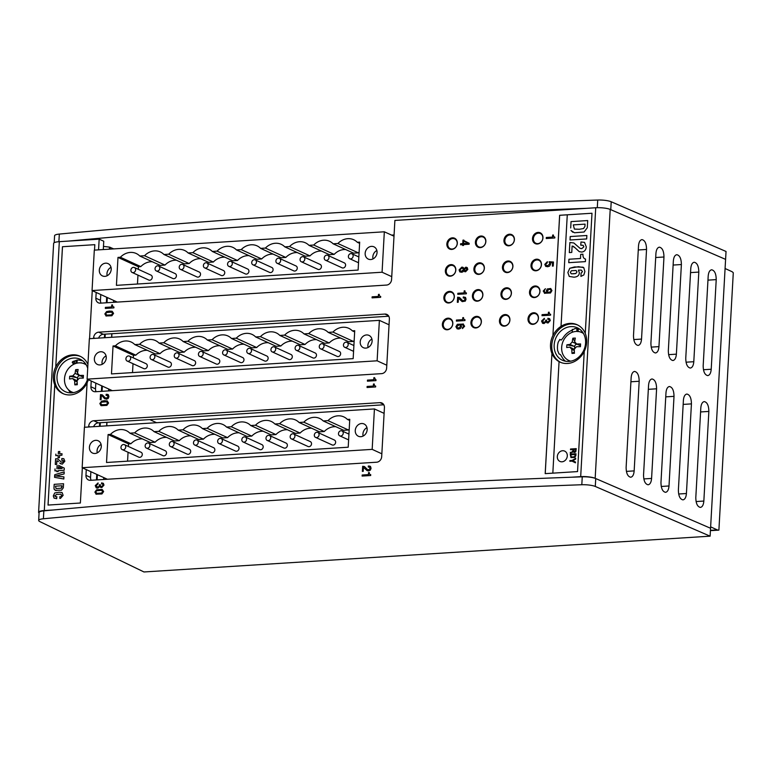<?xml version="1.0" encoding="UTF-8"?>
<svg xmlns="http://www.w3.org/2000/svg" width="772" height="772" viewBox="0 0 772 772"><rect width="100%" height="100%" fill="white"/><g stroke="black" fill="none" stroke-linecap="round" stroke-linejoin="round"><path stroke-width="1.16" d="M562.547 450.742A5.674 4.854 -65.4 0 0 557.481 455.441A5.674 4.854 -65.4 0 0 559.941 461.434A5.674 4.854 -65.4 0 0 566.716 458.288A5.674 4.854 -65.4 0 0 564.67 451.109A5.674 4.854 -65.4 0 0 562.547 450.742M80.259 362.859L81.321 362.965M82.517 360.64L77.847 359.964L73.031 361.45L72.201 362.193L73.282 363.882L77.731 363.004M93.644 426.694A5.404 4.622 114.6 0 1 98.343 422.844L93.75 420.74L379.959 402.646A5.404 4.622 -65.4 0 1 381.918 402.994A5.404 4.622 -65.4 0 1 384.427 407.616L381.686 456.648A5.404 4.622 -65.4 0 1 376.63 462.216L90.421 480.319A5.404 4.622 -65.4 0 1 88.462 479.962A5.404 4.622 -65.4 0 1 85.953 475.34L86.271 469.598M388.77 316.221L103.303 334.266L98.7 332.163L384.91 314.069A5.404 4.622 -65.4 0 1 386.868 314.426A5.404 4.622 -65.4 0 1 389.377 319.039L386.637 368.07A5.404 4.622 -65.4 0 1 381.58 373.648L95.371 391.742A5.404 4.622 -65.4 0 1 93.412 391.385A5.404 4.622 -65.4 0 1 90.903 386.772L91.231 381.021M61.953 492.478L59.164 492.208L62.107 492.555L63.121 495.334L60.534 498.326L59.82 498.413L59.936 496.502L59.84 498.413M60.882 494.215L61.721 495.431L61.046 496.29L61.712 495.431L60.863 494.205L56.819 494.341L54.706 495.865L55.526 496.676L54.725 495.865M56.829 496.705L55.526 496.676L56.81 496.695L56.703 498.664L54.059 498.114L53.297 495.952L54.687 492.98L53.316 495.952L54.069 498.114M54.687 492.98L59.154 492.208L54.706 492.98M58.421 466.78L58.325 468.729L62.127 468.488L58.44 466.79L62.127 468.488M56.829 470.746L56.79 471.634L56.829 470.746L54.928 470.872L55.034 468.932L54.947 470.872M56.935 468.807L57.128 465.448L56.954 468.816M58.315 468.72L62.107 468.479M58.508 465.362L64.269 468.131L64.153 470.283L58.209 470.659L58.161 471.547L56.781 471.634M61.741 460.286L61.847 458.471L61.76 460.286L63.053 460.353L63.478 461.231L62.31 462.235L63.468 461.222L63.053 460.353L63.478 461.231L63.101 460.373M63.864 458.713L61.856 458.481L63.844 458.713L64.838 461.222L62.262 464.155L59.772 463.084L60.882 463.914M57.446 460.874L58.45 461.656L56.867 460.749L56.665 464.358L55.285 464.454L55.603 458.771L55.304 464.445M62.31 462.235L61.326 462.061L62.31 462.235M55.603 458.771L57.842 459.041L61.316 462.052M57.176 458.838L55.623 458.78M58.074 457.815L58.209 455.47L58.083 457.815L59.454 457.728L59.579 455.383L61.934 455.239L62.011 453.704L59.685 453.859L62.011 453.704M58.209 455.47L55.787 455.625L55.864 454.1L55.796 455.625M58.286 453.946L58.421 451.601L58.305 453.946M58.421 451.601L59.801 451.514L58.431 451.61M59.801 451.514L59.666 453.859M572.071 461.145L575.449 462.833L572.062 461.135L569.852 461.28L569.89 460.575L569.861 461.27M569.89 460.575L572.1 460.44L569.9 460.585M572.1 460.44L575.7 458.317L572.12 460.44M575.7 458.317L575.661 459.089L572.718 460.749L575.497 462.052L575.449 462.833M574.493 451.774L575.401 451.224L575.642 449.381L573.577 449.507L574.493 451.774L575.391 451.224L575.642 449.381M576.24 448.648L570.547 449.014L576.24 448.648L575.748 451.871L574.397 452.498L573.22 451.359L573.857 452.402M573.22 451.359L572.091 452.556L570.305 453.048L570.354 452.228L570.325 453.039M572.949 450.78L571.83 451.919L572.94 450.771L573.007 449.545L572.94 450.771M573.007 449.545L570.498 449.7L570.537 449.005L570.508 449.7M583.555 228.531L584.935 226.408L585.07 224.15L584.944 226.418L583.564 228.541L579.328 229.265L583.564 228.541M585.06 224.141L573.307 224.884L574.397 229.081L579.328 229.265L574.407 229.091M587.695 220.551L571.058 221.603L587.704 220.551L587.299 227.73L584.095 232.005L574.474 232.758L570.99 230.5L572.892 232.295M570.701 227.981L571.048 221.603L570.701 227.981M570.209 236.55L586.865 235.499L570.228 236.55L570.035 239.995L570.209 236.55M586.865 235.499L586.672 238.944L570.016 239.995M580.785 245.197L580.969 241.974L580.795 245.197L583.111 245.313L583.854 246.866L581.789 248.642L580.168 248.401M584.539 242.398L580.978 241.983L584.52 242.389L586.286 246.847C585.977 249.993 584.443 251.73 581.702 252.068L579.241 251.624L574.899 247.619L579.251 251.633M573.142 246.239L574.918 247.619L572.12 246.007L571.762 252.434L569.311 252.589L569.881 242.495L573.847 242.968L569.89 242.505L569.331 252.589M583.169 245.342L583.854 246.866M573.847 242.968L580.023 248.333L581.77 248.632L583.844 246.857M580.718 254.345L580.496 258.514L580.718 254.345L582.937 254.21C582.802 257.008 583.68 258.639 585.543 259.093L584.906 258.871L585.543 259.093L585.408 261.621L568.752 262.683L568.945 259.238L568.761 262.673M568.945 259.238L580.486 258.504L568.954 259.238M582.937 254.21L580.727 254.355M571.309 273.809L575.854 273.491L576.973 271.898L576.076 270.49L571.425 270.75L570.315 272.4L571.29 273.809L573.895 273.77L575.854 273.491L576.983 271.908L576.086 270.49M581.355 270.103L582.474 271.667L581.335 270.094L578.402 270.123L579.367 272.728C579.212 275.488 577.398 276.974 573.914 277.187L569.244 276.434L567.864 272.497L569.794 268.26L567.883 272.497L569.253 276.434M583.024 267.189L574.493 266.938L569.794 268.26L578.469 266.687L583.757 267.643L584.896 271.59L583.825 274.977L580.911 276.376L581.084 273.201L582.455 271.657L581.094 273.211L580.92 276.376M574.629 456.754L575.343 454.496L574.638 456.763L571.299 457.014L574.638 456.763M575.343 454.496L570.778 454.785L571.299 457.014M575.864 455.499L574.86 457.41L570.962 457.584L570.247 454.119L575.96 453.762L575.864 455.499M570.971 457.584L570.257 454.129L575.96 453.762M64.211 471.866L54.725 474.751L64.211 471.856L64.095 473.931L55.632 476.034M63.931 476.903L56.404 476.063L63.931 476.903L63.815 478.987L54.571 477.337L54.715 474.741L54.58 477.337M61.992 487.035L62.059 485.762L61.22 488.222L62.001 487.035M62.059 485.762L55.449 486.177L56.066 488.541L61.22 488.222L56.076 488.541M63.545 483.735L54.194 484.333L63.555 483.735L63.323 487.779L61.519 490.181L55.208 490.345M54.156 489.342L56.115 490.616L54.146 489.332L53.972 487.914L54.156 489.342M53.972 487.914L54.175 484.324L53.992 487.923M585.263 333.417A20.555 17.563 -65.4 0 0 577.157 324.751A20.555 17.563 -65.4 0 0 569.736 323.41A20.555 17.563 -65.4 0 0 561.032 326.344L567.275 214.819L559.671 215.301L552.916 335.511L559.632 215.282L591.989 213.246L567.275 214.819M552.829 473.139L559.063 361.634A20.555 17.563 -65.4 0 0 560.067 362.136A20.555 17.563 -65.4 0 0 584.259 351.434M562.614 450.732A5.674 4.854 -65.4 0 0 557.49 455.403A5.674 4.854 -65.4 0 0 559.941 461.434A5.674 4.854 -65.4 0 0 566.716 458.288A5.674 4.854 -65.4 0 0 564.67 451.109A5.674 4.854 -65.4 0 0 562.614 450.732M82.343 467.803L80.375 503.016L48.028 505.062L54.773 384.852A20.555 17.563 -65.4 0 0 62.908 393.575A20.555 17.563 -65.4 0 0 87.091 382.864M55.748 366.941L62.464 246.722L94.821 244.676L62.493 246.731L55.748 366.941A20.555 17.563 114.6 0 0 54.744 384.842L48.047 505.062M561.032 326.344L561.051 326.353A20.555 17.563 -65.4 0 0 552.945 335.53M591.989 213.246L585.263 333.465A20.555 17.563 114.6 0 1 584.259 351.356L577.543 471.586L545.186 473.632L551.951 353.422A20.555 17.563 -65.4 0 0 559.073 361.634L559.063 361.634M551.951 353.422L545.225 473.622M551.912 353.402A20.555 17.563 114.6 0 1 552.916 335.511M577.774 325.051A20.555 17.563 -65.4 0 0 570.981 323.979A20.555 17.563 -65.4 0 0 552.54 340.481A20.555 17.563 -65.4 0 0 560.704 362.406M101.846 404.76L106.382 404.499L107.713 403.042L106.459 401.768L101.537 402.173L100.698 403.486L101.846 404.76L104.316 404.779L106.411 404.509L107.742 403.052L106.488 401.778M107.115 401.951L106.459 401.768M107.144 400.89L108.572 402.994L106.883 405.377L101.18 405.676L99.839 403.544L101.586 401.199L104.365 400.687L107.443 400.996L101.614 401.218L99.858 403.553L100.929 405.58M104.924 398.912L103.815 397.86L106.411 399.22L108.167 398.506L108.929 396.625L108.36 394.781L106.189 394.328L106.131 395.37M101.335 395.65L102.541 396.248L101.306 395.631L102.541 396.248L101.306 395.631L101.084 399.645L100.225 399.703L100.505 394.598L102.358 394.878L105.426 397.985L106.488 398.13L108.07 396.634L107.472 395.505L106.102 395.37L106.16 394.318L107.887 394.482M107.472 395.505L108.099 396.644L106.517 398.14L105.426 397.985M102.338 394.868L100.534 394.608L100.254 399.703M102.541 396.248L103.844 397.87L102.541 396.248M465.555 270.683L466.954 269.409L465.728 268.251L464.252 269.592L465.584 270.692L466.973 269.428L465.757 268.27M466.481 268.376L465.728 268.251M460.604 271.059L461.695 271.213L463.422 269.611L462.988 268.482L461.82 268.212L459.929 269.891L460.585 271.049L461.666 271.194L463.403 269.602L462.959 268.463L461.82 268.212M463.364 267.633L463.953 268.801L465.892 267.16L467.243 267.604L467.803 269.438L465.584 271.763L464.57 271.619L463.837 270.461L463.007 271.792L461.675 272.284L459.784 271.821L459.07 269.93L461.839 267.122L462.872 267.295M463.393 267.643L461.868 267.141L459.099 269.939L460.189 272.062M463.837 270.461L464.59 271.628M465.892 267.16L467.243 267.604L465.921 267.17L463.953 268.801M88.355 379.718A20.555 17.563 114.6 0 1 87.101 382.796L84.611 427.263M94.821 244.676L94.512 250.118M92.254 290.658L89.562 338.686M87.921 364.432A20.555 17.563 -65.4 0 0 79.989 356.191A20.555 17.563 -65.4 0 0 72.568 354.84A20.555 17.563 -65.4 0 0 55.777 366.951M554.885 237.168L553.62 236.579L554.856 237.158L553.62 236.579L554.856 237.158L554.807 237.979L546.248 238.519L546.306 237.467L546.267 238.519M553.389 235.026L552.675 235.064L553.389 235.006L553.601 236.57M552.656 235.055L552.559 237.091L552.656 235.055M546.306 237.467L552.559 237.091L546.325 237.486M463.615 243.547L467.726 243.296L463.76 240.922L463.615 243.547L467.726 243.296M467.697 243.286L463.76 240.922M463.847 240.102L462.978 240.16L469.183 243.276L469.125 244.241L463.557 244.599L463.509 245.448L462.65 245.496L462.698 244.647L460.566 244.782L460.623 243.74L462.756 243.605L462.949 240.15L462.785 243.614L460.643 243.749L460.585 244.782M462.698 244.647L462.679 245.496M553.466 262.026L549.114 261.747L549.77 263.956L547.666 265.684L546.258 265.423L547.637 265.674L549.741 263.947L549.095 261.737L553.466 262.017L553.234 266.06L552.385 266.108L552.559 262.924L550.079 262.663L550.581 264.159L549.635 266.07L547.734 266.745L545.659 266.321L544.8 264.362L547.358 261.689L547.29 262.779L545.659 264.285L546.402 265.5M547.377 261.698L544.829 264.371L545.987 266.504M552.559 262.924L552.405 266.108M550.349 291.99L551.121 290.697L550.475 289.5L549.21 289.336L547.203 290.938L547.859 292.241L550.349 291.99L551.092 290.677L550.465 289.5M547.859 292.241L550.32 291.97M550.726 288.506L547.271 288.969L550.716 288.506L551.951 290.581L550.494 292.984L544.434 293.244M547.3 292.569L546.354 290.88L547.242 288.96L546.373 290.89L547.329 292.578L544.81 292.289L547.329 292.578M544.8 293.389L543.218 291.063L545.389 288.718L544.067 291.131L545.341 292.472M545.418 288.738L543.247 291.073L544.829 293.399M457.873 293.302L457.815 294.335L457.854 293.292L464.107 292.906L464.223 290.88L464.937 290.841M457.854 293.292L464.088 292.897L464.194 290.87L464.937 290.822L465.149 292.385L466.404 292.974L466.356 293.794L457.796 294.335M465.149 292.385L466.404 292.974M466.423 292.984L465.169 292.395L466.423 292.984M465.516 297.403L463.306 296.94L465.487 297.394L466.047 299.237L465.284 301.119L462.264 301.63M462.254 301.63L458.423 298.243L458.201 302.257L457.342 302.315L457.632 297.21L459.485 297.49L457.661 297.22L457.371 302.306M458.423 298.243L462.071 301.534M464.599 298.117L465.226 299.256L463.634 300.752L465.198 299.247L464.599 298.117L463.219 297.982L463.306 296.94L463.248 297.973M462.553 300.588L463.615 300.742L462.573 300.607L459.485 297.481M456.464 320.081L456.406 321.113L456.435 320.062L462.698 319.685L462.814 317.659L463.528 317.62M456.435 320.062L462.669 319.676L462.785 317.649L463.528 317.601L463.731 319.164L464.985 319.753L464.947 320.573L456.377 321.113M463.731 319.164L464.985 319.753M465.014 319.762L463.76 319.174L465.014 319.762M460.672 326.324L460.044 325.118L459.012 324.954L456.754 326.643L457.381 327.791L458.742 327.965L460.672 326.324L460.025 325.108M457.381 327.791L458.771 327.975L460.652 326.315M462.573 324.848L463.798 326.18L462.544 324.838L460.546 324.732L461.502 326.421L460.604 328.341L458.751 329.046L457.13 328.804L455.895 326.72L457.352 324.317L463.422 324.066L457.381 324.337L455.924 326.73L457.149 328.804M463.036 325.002L462.544 324.838M462.515 327.502L463.779 326.17L462.486 328.573L462.515 327.502M463.075 323.931L464.628 326.238L462.457 328.573M550.648 314.349L549.394 313.76L550.629 314.339L549.394 313.76L550.629 314.339L550.581 315.159L542.012 315.7L542.079 314.648L542.041 315.7M549.162 312.197L548.448 312.245L548.332 314.272L548.419 312.235L549.162 312.187L549.374 313.75M542.079 314.648L548.313 314.252L542.098 314.667M545.331 321.876L543.073 322.378L545.331 321.876L545.746 320.148L545.35 321.895M544.395 318.353L541.568 321.027L544.366 318.344L544.308 319.376L542.398 321.055L543.874 322.503M549.674 318.72L547.898 318.315L549.654 318.711L550.282 320.525L548.024 323.024L546.161 321.808L544.096 323.526L542.591 323.314L541.548 321.017L542.61 323.314M546.2 321.818L547.01 322.87M547.898 318.315L547.85 319.299L547.879 318.296M546.595 320.11L545.765 320.158L546.595 320.1L546.682 321.374L547.946 321.963L549.423 320.554L548.979 319.454L547.821 319.299M548.979 319.454L549.452 320.563L547.975 321.982L546.682 321.374M380.702 296.516L379.448 295.927L380.683 296.506L379.448 295.927L380.683 296.506L380.635 297.326L372.075 297.867L372.133 296.815L372.094 297.867M379.216 294.364L378.502 294.412L378.386 296.438L372.152 296.824L378.367 296.419L378.473 294.402L379.216 294.354L379.428 295.908M367.501 380.133L367.443 381.165L367.472 380.113L373.735 379.737L373.841 377.711L374.555 377.653L375.974 380.625L367.414 381.165M374.767 379.216L376.022 379.805M376.051 379.814L374.796 379.226L376.051 379.814M374.555 377.672L373.841 377.711L373.735 379.737M367.472 380.113L373.706 379.727M374.208 383.993L373.494 384.041L373.378 386.058L373.465 384.031L374.208 383.983L374.41 385.537L375.665 386.135L375.626 386.955L367.057 387.496L367.115 386.444L367.086 387.496M374.41 385.537L375.694 386.145M373.349 386.048L367.144 386.454L373.349 386.048M369.624 467.195L370.242 468.334L369.624 467.195L368.244 467.06L368.302 466.008L370.512 466.471L371.071 468.315L370.309 470.196L368.553 470.901L367.067 470.592L363.448 467.321L363.226 471.335L362.367 471.383L362.657 466.288L362.396 471.383M363.448 467.321L367.096 470.611M370.039 466.172L368.331 466.018L368.273 467.05M368.64 469.82L370.222 468.324L368.659 469.83L367.578 469.665L368.659 469.83M362.657 466.288L364.49 466.549L367.578 469.665M364.509 466.558L362.676 466.298M362.193 475.031L362.136 476.063L362.164 475.021L368.427 474.635L368.543 472.618L369.257 472.551L369.46 474.114L370.714 474.703L370.676 475.523L362.107 476.063M369.46 474.114L370.714 474.703M370.743 474.722L369.489 474.124L370.743 474.722M369.257 472.57L368.543 472.618L368.427 474.635M362.164 475.021L368.398 474.626M99.028 486.485L97.571 487.103L99.028 486.485L99.443 484.748L99.057 486.495M102.705 484.073L103.149 485.163L101.672 486.582L100.408 485.984L101.653 486.563L103.13 485.154L102.676 484.063L101.518 483.899L101.576 482.896L103.351 483.311L103.979 485.125L101.73 487.624L99.877 486.408L97.793 488.126L96.297 487.914L95.245 485.617L98.073 482.944L98.015 483.976L96.104 485.656L97.571 487.103M98.092 482.954L95.274 485.636L96.307 487.923M99.877 486.408L100.717 487.479M101.576 482.896L101.547 483.899M103.38 483.33L101.605 482.915M100.389 485.974L101.672 486.582L100.408 485.984L100.302 484.7L99.472 484.768M99.443 484.748L100.302 484.7M96.915 493.347L101.431 493.067L102.763 491.619L101.508 490.336L96.587 490.751L95.738 492.063L96.886 493.337L99.337 493.337L101.45 493.076L102.792 491.629L101.528 490.355M102.165 490.529L101.508 490.336M102.194 489.458L96.664 489.786L102.165 489.448L103.622 491.561L101.933 493.955L95.979 494.157M96.23 494.254L94.888 492.111L96.635 489.776L94.908 492.131L96.249 494.263M105.407 307.391L105.349 308.424L105.388 307.381L111.641 306.995L111.757 304.969L112.471 304.93M105.388 307.381L111.622 306.986L111.737 304.959L112.471 304.911L112.683 306.474L113.938 307.063L113.889 307.883L105.33 308.424M112.683 306.474L113.938 307.063M113.966 307.073L112.702 306.484L113.966 307.073M106.854 315.13L111.39 314.87L112.731 313.413L111.467 312.139L106.546 312.544L105.706 313.857L106.854 315.13L109.325 315.15L111.419 314.88L112.751 313.432L111.496 312.149M112.133 312.322L111.467 312.139M112.162 311.261L109.402 311.068L112.133 311.251L113.581 313.364L111.892 315.748L105.947 315.951M106.189 316.047L104.847 313.914L106.594 311.579L109.373 311.058L106.623 311.589L104.876 313.924L106.218 316.066M101.064 303.116A5.404 4.622 114.6 0 1 100.456 300.298L95.853 298.195L96.182 292.453M98.555 249.858L99.163 239.146L59.319 241.665A10.818 2.335 -176.8 0 0 53.635 243.402L38.6 512.28A10.818 2.335 3.2 0 1 44.293 510.553L53.529 509.964M571.444 477.221L580.689 476.633A10.818 2.335 3.2 0 1 595.173 478.312L710.558 528.26L725.593 259.373L610.208 209.424A10.818 2.335 -176.8 0 0 595.723 207.755L394.888 220.445L391.587 279.503A5.404 4.622 -65.4 0 1 386.531 285.071L100.321 303.164A5.404 4.622 -65.4 0 1 98.362 302.817A5.404 4.622 -65.4 0 1 95.853 298.195M93.605 338.435L93.644 337.74L94.975 338.348M98.7 332.163A5.404 4.622 -65.4 0 0 93.644 337.74M88.655 427.003L88.693 426.308L90.025 426.916M93.75 420.74A5.404 4.622 -65.4 0 0 88.693 426.308M506.509 287.782A5.954 5.086 114.6 0 1 508.661 288.168A5.954 5.086 114.6 0 1 510.813 295.695A5.954 5.086 114.6 0 1 503.72 298.996A5.954 5.086 114.6 0 1 501.144 292.675A5.954 5.086 114.6 0 1 506.509 287.782M508.015 261.004A5.954 5.086 114.6 0 1 510.157 261.39A5.954 5.086 114.6 0 1 512.309 268.917A5.954 5.086 114.6 0 1 505.216 272.207A5.954 5.086 114.6 0 1 502.64 265.886A5.954 5.086 114.6 0 1 508.015 261.004M509.51 234.215A5.954 5.086 114.6 0 1 511.653 234.601A5.954 5.086 114.6 0 1 513.805 242.128A5.954 5.086 114.6 0 1 506.712 245.428A5.954 5.086 114.6 0 1 504.135 239.108A5.954 5.086 114.6 0 1 509.51 234.215M477.964 289.587A5.954 5.086 114.6 0 1 480.116 289.973A5.954 5.086 114.6 0 1 482.268 297.5A5.954 5.086 114.6 0 1 475.166 300.8A5.954 5.086 114.6 0 1 472.599 294.479A5.954 5.086 114.6 0 1 477.964 289.587M479.47 262.808A5.954 5.086 114.6 0 1 481.612 263.194A5.954 5.086 114.6 0 1 483.764 270.721A5.954 5.086 114.6 0 1 476.671 274.012A5.954 5.086 114.6 0 1 474.095 267.691A5.954 5.086 114.6 0 1 479.47 262.808M480.966 236.02A5.954 5.086 114.6 0 1 483.108 236.406A5.954 5.086 114.6 0 1 485.26 243.933A5.954 5.086 114.6 0 1 478.167 247.233A5.954 5.086 114.6 0 1 475.591 240.912A5.954 5.086 114.6 0 1 480.966 236.02M538.055 232.411A5.954 5.086 114.6 0 1 540.207 232.797A5.954 5.086 114.6 0 1 542.349 240.324A5.954 5.086 114.6 0 1 535.257 243.624A5.954 5.086 114.6 0 1 532.69 237.303A5.954 5.086 114.6 0 1 538.055 232.411M536.559 259.199A5.954 5.086 114.6 0 1 538.702 259.585A5.954 5.086 114.6 0 1 540.854 267.112A5.954 5.086 114.6 0 1 533.761 270.403A5.954 5.086 114.6 0 1 531.184 264.082A5.954 5.086 114.6 0 1 536.559 259.199M535.054 285.978A5.954 5.086 114.6 0 1 537.206 286.364A5.954 5.086 114.6 0 1 539.358 293.891A5.954 5.086 114.6 0 1 532.265 297.191A5.954 5.086 114.6 0 1 529.688 290.861A5.954 5.086 114.6 0 1 535.054 285.978M533.558 312.757A5.954 5.086 114.6 0 1 535.71 313.152A5.954 5.086 114.6 0 1 537.862 320.67A5.954 5.086 114.6 0 1 530.76 323.97A5.954 5.086 114.6 0 1 528.193 317.649A5.954 5.086 114.6 0 1 533.558 312.757M505.013 314.561A5.954 5.086 114.6 0 1 507.165 314.957A5.954 5.086 114.6 0 1 509.317 322.474A5.954 5.086 114.6 0 1 502.215 325.774A5.954 5.086 114.6 0 1 499.648 319.454A5.954 5.086 114.6 0 1 505.013 314.561M476.469 316.375A5.954 5.086 114.6 0 1 478.621 316.761A5.954 5.086 114.6 0 1 480.773 324.288A5.954 5.086 114.6 0 1 473.67 327.579A5.954 5.086 114.6 0 1 471.103 321.258A5.954 5.086 114.6 0 1 476.469 316.375M452.421 237.824A5.954 5.086 114.6 0 1 454.563 238.21A5.954 5.086 114.6 0 1 456.715 245.737A5.954 5.086 114.6 0 1 449.622 249.038A5.954 5.086 114.6 0 1 447.046 242.717A5.954 5.086 114.6 0 1 452.421 237.824M450.916 264.613A5.954 5.086 114.6 0 1 453.067 264.999A5.954 5.086 114.6 0 1 455.219 272.526A5.954 5.086 114.6 0 1 448.127 275.816A5.954 5.086 114.6 0 1 445.55 269.496A5.954 5.086 114.6 0 1 450.916 264.613M449.42 291.391A5.954 5.086 114.6 0 1 451.572 291.777A5.954 5.086 114.6 0 1 453.724 299.304A5.954 5.086 114.6 0 1 446.621 302.605A5.954 5.086 114.6 0 1 444.054 296.284A5.954 5.086 114.6 0 1 449.42 291.391M447.924 318.18A5.954 5.086 114.6 0 1 450.076 318.566A5.954 5.086 114.6 0 1 452.228 326.093A5.954 5.086 114.6 0 1 445.126 329.383A5.954 5.086 114.6 0 1 442.559 323.063A5.954 5.086 114.6 0 1 447.924 318.18M579.55 329.113L575.015 328.534L570.807 330.792A17.852 15.247 -65.4 0 0 562.798 338.281L561.225 340.066L559.835 339.429L558.204 342.247A17.852 15.247 -65.4 0 0 557.722 350.749L559.024 353.923L560.414 354.56L561.765 356.693A17.852 15.247 -65.4 0 0 565.471 361.209M577.408 331.526L578.489 331.526M96.114 391.693A5.404 4.622 114.6 0 1 95.506 388.876L90.903 386.772M90.874 471.702L90.556 477.443L85.953 475.34M383.819 404.789L98.343 422.844M91.164 480.271A5.404 4.622 114.6 0 1 90.556 477.443M98.594 338.117A5.404 4.622 114.6 0 1 103.303 334.266M95.825 383.124L95.506 388.876M99.163 239.146L103.757 241.25L103.294 249.559M100.775 294.557L100.456 300.298M103.467 246.393L109.479 247.108L109.363 249.173M113.725 248.902L109.479 247.108M80.616 356.49A20.555 17.563 -65.4 0 0 73.822 355.419A20.555 17.563 -65.4 0 0 55.372 371.911A20.555 17.563 -65.4 0 0 63.536 393.845M87.709 368.292A17.852 15.247 -65.4 0 0 80.124 359.221A17.852 15.247 -65.4 0 0 73.678 358.054A17.852 15.247 -65.4 0 0 57.572 372.712A17.852 15.247 -65.4 0 0 65.282 391.684A17.852 15.247 -65.4 0 0 87.516 379.332M570.836 326.624A17.852 15.247 -65.4 0 0 554.73 341.282A17.852 15.247 -65.4 0 0 562.441 360.254A17.852 15.247 -65.4 0 0 583.738 350.363A17.852 15.247 -65.4 0 0 577.282 327.782A17.852 15.247 -65.4 0 0 570.836 326.624M81.33 362.772A17.852 15.247 -65.4 0 0 80.77 362.898M68.486 389.763A17.852 15.247 -65.4 0 0 70.609 392.88M578.498 331.333A17.852 15.247 -65.4 0 0 577.929 331.468M710.636 526.851L717.294 529.891A10.818 5.105 86.4 0 0 718.568 530.142A10.818 5.105 86.4 0 0 718.896 530.103L733.284 272.786A10.818 5.105 86.4 0 0 731.74 271.551L725.082 268.511M718.568 530.142L711.909 530.567A10.818 5.105 -93.6 0 1 710.636 530.316L710.452 530.229M631.139 377.778C631.477 373.928 632.635 371.805 634.594 371.428C637.556 372.085 639.081 375.366 639.177 381.262L634.159 470.891C633.822 474.741 632.664 476.864 630.705 477.241C627.752 476.585 626.217 473.304 626.121 467.407L631.139 377.778M648.557 385.325C648.905 381.464 650.053 379.351 652.022 378.965C654.974 379.621 656.499 382.902 656.596 388.798L651.587 478.428C651.24 482.288 650.082 484.401 648.123 484.787C645.17 484.131 643.645 480.85 643.549 474.954L648.557 385.325M665.975 392.861C666.323 389.011 667.481 386.897 669.44 386.511C672.393 387.168 673.917 390.449 674.014 396.345L669.006 485.974C668.658 489.824 667.5 491.947 665.541 492.324C662.588 491.667 661.064 488.387 660.967 482.49L665.975 392.861M683.394 400.407C683.741 396.547 684.899 394.434 686.858 394.048C689.811 394.704 691.336 397.985 691.432 403.881L686.424 493.511C686.076 497.371 684.928 499.484 682.959 499.87C680.007 499.214 678.482 495.933 678.385 490.037L683.394 400.407M638.502 245.978C638.849 242.119 640.007 240.005 641.966 239.619C644.919 240.275 646.444 243.556 646.54 249.452L641.532 339.082C641.185 342.932 640.036 345.055 638.068 345.431C635.115 344.775 633.59 341.504 633.494 335.598L638.502 245.978M655.92 253.515C656.268 249.665 657.426 247.542 659.384 247.165C662.337 247.822 663.872 251.093 663.968 256.999L658.95 346.628C658.603 350.478 657.454 352.592 655.496 352.978C652.533 352.322 651.008 349.04 650.912 343.144L655.92 253.515M673.348 261.061C673.695 257.201 674.844 255.088 676.803 254.702C679.765 255.358 681.29 258.639 681.386 264.535L676.378 354.165C676.031 358.015 674.873 360.138 672.914 360.524C669.961 359.858 668.427 356.587 668.33 350.681L673.348 261.061M690.766 268.598C691.114 264.748 692.262 262.625 694.231 262.248C697.184 262.905 698.708 266.176 698.805 272.082L693.796 361.711C693.449 365.561 692.291 367.675 690.332 368.061C687.379 367.404 685.854 364.123 685.758 358.227L690.766 268.598M700.812 407.944C701.159 404.094 702.317 401.98 704.276 401.594C707.229 402.251 708.764 405.532 708.86 411.428L703.842 501.057C703.495 504.907 702.346 507.03 700.387 507.407C697.425 506.75 695.9 503.479 695.804 497.573L700.812 407.944M708.185 276.144C708.532 272.284 709.69 270.171 711.649 269.785C714.602 270.441 716.126 273.722 716.223 279.618L711.215 369.248C710.867 373.098 709.719 375.221 707.75 375.607C704.797 374.951 703.273 371.67 703.176 365.764L708.185 276.144M39.073 513.023A10.818 2.335 3.2 0 1 38.6 512.28M455.702 270.287A5.365 4.584 114.6 0 1 453.058 274.986A5.365 4.584 114.6 0 1 448.31 275.228A5.365 4.584 114.6 0 1 446.264 270.885A5.365 4.584 114.6 0 1 452.749 265.529A5.365 4.584 114.6 0 1 455.702 270.287M457.198 243.498A5.365 4.584 114.6 0 1 454.554 248.198A5.365 4.584 114.6 0 1 449.806 248.449A5.365 4.584 114.6 0 1 447.76 244.097A5.365 4.584 114.6 0 1 454.245 238.741A5.365 4.584 114.6 0 1 457.198 243.498M484.247 268.482A5.365 4.584 114.6 0 1 481.603 273.182A5.365 4.584 114.6 0 1 476.855 273.423A5.365 4.584 114.6 0 1 474.809 269.081A5.365 4.584 114.6 0 1 481.294 263.725A5.365 4.584 114.6 0 1 484.247 268.482M512.791 266.678A5.365 4.584 114.6 0 1 510.147 271.377A5.365 4.584 114.6 0 1 505.399 271.619A5.365 4.584 114.6 0 1 503.354 267.276A5.365 4.584 114.6 0 1 509.838 261.92A5.365 4.584 114.6 0 1 512.791 266.678M541.336 264.873A5.365 4.584 114.6 0 1 538.692 269.573A5.365 4.584 114.6 0 1 533.944 269.814A5.365 4.584 114.6 0 1 531.898 265.471A5.365 4.584 114.6 0 1 538.383 260.116A5.365 4.584 114.6 0 1 541.336 264.873M485.742 241.694A5.365 4.584 114.6 0 1 483.098 246.393A5.365 4.584 114.6 0 1 478.35 246.644A5.365 4.584 114.6 0 1 476.305 242.292A5.365 4.584 114.6 0 1 482.789 236.936A5.365 4.584 114.6 0 1 485.742 241.694M514.287 239.889A5.365 4.584 114.6 0 1 511.643 244.589A5.365 4.584 114.6 0 1 506.905 244.84A5.365 4.584 114.6 0 1 504.849 240.488A5.365 4.584 114.6 0 1 511.334 235.132A5.365 4.584 114.6 0 1 514.287 239.889M542.832 238.085A5.365 4.584 114.6 0 1 540.188 242.784A5.365 4.584 114.6 0 1 535.45 243.035A5.365 4.584 114.6 0 1 533.394 238.683A5.365 4.584 114.6 0 1 539.879 233.327A5.365 4.584 114.6 0 1 542.832 238.085M452.701 323.854A5.365 4.584 114.6 0 1 450.057 328.554A5.365 4.584 114.6 0 1 445.319 328.795A5.365 4.584 114.6 0 1 443.263 324.452A5.365 4.584 114.6 0 1 449.748 319.097A5.365 4.584 114.6 0 1 452.701 323.854M454.197 297.066A5.365 4.584 114.6 0 1 451.562 301.765A5.365 4.584 114.6 0 1 446.814 302.016A5.365 4.584 114.6 0 1 444.759 297.664A5.365 4.584 114.6 0 1 451.253 292.308A5.365 4.584 114.6 0 1 454.197 297.066M481.245 322.049A5.365 4.584 114.6 0 1 478.611 326.749A5.365 4.584 114.6 0 1 473.863 326.99A5.365 4.584 114.6 0 1 471.808 322.648A5.365 4.584 114.6 0 1 478.293 317.292A5.365 4.584 114.6 0 1 481.245 322.049M509.79 320.245A5.365 4.584 114.6 0 1 507.156 324.944A5.365 4.584 114.6 0 1 502.408 325.186A5.365 4.584 114.6 0 1 500.352 320.843A5.365 4.584 114.6 0 1 506.847 315.487A5.365 4.584 114.6 0 1 509.79 320.245M538.335 318.44A5.365 4.584 114.6 0 1 535.7 323.13A5.365 4.584 114.6 0 1 530.953 323.381A5.365 4.584 114.6 0 1 528.897 319.039A5.365 4.584 114.6 0 1 535.392 313.683A5.365 4.584 114.6 0 1 538.335 318.44M482.741 295.261A5.365 4.584 114.6 0 1 480.107 299.961A5.365 4.584 114.6 0 1 475.359 300.212A5.365 4.584 114.6 0 1 473.304 295.859A5.365 4.584 114.6 0 1 479.798 290.504A5.365 4.584 114.6 0 1 482.741 295.261M511.296 293.457A5.365 4.584 114.6 0 1 508.651 298.156A5.365 4.584 114.6 0 1 503.904 298.407A5.365 4.584 114.6 0 1 501.858 294.055A5.365 4.584 114.6 0 1 508.343 288.699A5.365 4.584 114.6 0 1 511.296 293.457M539.84 291.652A5.365 4.584 114.6 0 1 537.196 296.351A5.365 4.584 114.6 0 1 532.448 296.602A5.365 4.584 114.6 0 1 530.403 292.25A5.365 4.584 114.6 0 1 536.887 286.894A5.365 4.584 114.6 0 1 539.84 291.652M394.077 234.968L391.626 235.122M120.972 447.287A2.702 2.306 -65.4 0 0 125.46 448.098A2.702 2.306 -65.4 0 0 124.475 444.682A2.702 2.306 -65.4 0 0 120.972 447.287M124.475 444.682L141.093 452.276A2.702 2.306 114.6 0 1 138.844 457.188L122.227 449.593M145.146 445.762A2.702 2.306 -65.4 0 0 149.623 446.573A2.702 2.306 -65.4 0 0 148.649 443.147A2.702 2.306 -65.4 0 0 145.146 445.762M148.649 443.147L165.256 450.742A2.702 2.306 114.6 0 1 163.008 455.663L146.4 448.069M169.309 444.228A2.702 2.306 -65.4 0 0 173.796 445.039A2.702 2.306 -65.4 0 0 172.812 441.623A2.702 2.306 -65.4 0 0 169.309 444.228M172.812 441.623L189.43 449.217A2.702 2.306 114.6 0 1 187.181 454.139L170.564 446.544M193.482 442.703A2.702 2.306 -65.4 0 0 197.96 443.514A2.702 2.306 -65.4 0 0 196.985 440.098A2.702 2.306 -65.4 0 0 193.482 442.703M196.985 440.098L213.593 447.683A2.702 2.306 114.6 0 1 211.345 452.604L194.737 445.01M217.646 441.179A2.702 2.306 -65.4 0 0 222.133 441.989A2.702 2.306 -65.4 0 0 221.149 438.564A2.702 2.306 -65.4 0 0 217.646 441.179M221.149 438.564L237.766 446.158A2.702 2.306 114.6 0 1 235.518 451.08L218.901 443.485M241.819 439.644A2.702 2.306 -65.4 0 0 246.297 440.455A2.702 2.306 -65.4 0 0 245.322 437.039A2.702 2.306 -65.4 0 0 241.819 439.644M245.322 437.039L261.93 444.633A2.702 2.306 114.6 0 1 259.682 449.555L243.074 441.96M265.983 438.12A2.702 2.306 -65.4 0 0 270.47 438.93A2.702 2.306 -65.4 0 0 269.486 435.514A2.702 2.306 -65.4 0 0 265.983 438.12M269.486 435.514L286.103 443.099A2.702 2.306 114.6 0 1 283.855 448.021L267.237 440.426M290.156 436.595A2.702 2.306 -65.4 0 0 294.634 437.406A2.702 2.306 -65.4 0 0 293.659 433.98A2.702 2.306 -65.4 0 0 290.156 436.595M293.659 433.98L310.267 441.574A2.702 2.306 114.6 0 1 308.018 446.496L291.411 438.901M314.32 435.061A2.702 2.306 -65.4 0 0 318.807 435.871A2.702 2.306 -65.4 0 0 317.823 432.455A2.702 2.306 -65.4 0 0 314.32 435.061M317.823 432.455L334.44 440.05A2.702 2.306 114.6 0 1 332.192 444.962L315.574 437.377M142.424 438.911A16.222 13.867 -65.4 0 0 130.912 443.746L110.464 434.404A16.222 13.867 114.6 0 1 126.27 430.631A16.222 13.867 114.6 0 1 129.87 433.169L150.318 442.52L155.075 442.221L134.637 432.87A16.222 13.867 114.6 0 1 150.434 429.097A16.222 13.867 114.6 0 1 154.043 431.644L174.482 440.986L179.249 440.687L158.8 431.345A16.222 13.867 114.6 0 1 174.607 427.572A16.222 13.867 114.6 0 1 178.207 430.12L198.655 439.461L203.412 439.162L182.974 429.821A16.222 13.867 114.6 0 1 198.771 426.048A16.222 13.867 114.6 0 1 202.38 428.585L222.819 437.936L227.586 437.637L207.137 428.286A16.222 13.867 114.6 0 1 222.944 424.513A16.222 13.867 114.6 0 1 226.543 427.061L246.992 436.402L251.749 436.103L231.31 426.762A16.222 13.867 114.6 0 1 247.108 422.988A16.222 13.867 114.6 0 1 250.717 425.536L271.155 434.877L275.922 434.578L255.474 425.227A16.222 13.867 114.6 0 1 271.281 421.464A16.222 13.867 114.6 0 1 274.88 424.002L295.329 433.353L300.086 433.053L279.647 423.703A16.222 13.867 114.6 0 1 295.444 419.929A16.222 13.867 114.6 0 1 299.053 422.477L319.492 431.818L324.259 431.519L303.811 422.178A16.222 13.867 114.6 0 1 319.618 418.405A16.222 13.867 114.6 0 1 323.217 420.952L343.665 430.293L348.423 429.994L327.984 420.643A16.222 13.867 114.6 0 1 343.781 416.88A16.222 13.867 114.6 0 1 347.39 419.418L349.697 420.479M166.598 437.386A16.222 13.867 -65.4 0 0 155.075 442.221M190.761 435.852A16.222 13.867 -65.4 0 0 179.249 440.687M214.934 434.327A16.222 13.867 -65.4 0 0 203.412 439.162M239.098 432.803A16.222 13.867 -65.4 0 0 227.586 437.637M263.271 431.268A16.222 13.867 -65.4 0 0 251.749 436.103M287.435 429.743A16.222 13.867 -65.4 0 0 275.922 434.578M311.608 428.219A16.222 13.867 -65.4 0 0 300.086 433.053M335.772 426.684A16.222 13.867 -65.4 0 0 324.259 431.519M323.217 420.952L327.984 420.643M299.053 422.477L303.811 422.178M274.88 424.002L279.647 423.703M250.717 425.536L255.474 425.227M226.543 427.061L231.31 426.762M202.38 428.585L207.137 428.286M178.207 430.12L182.974 429.821M154.043 431.644L158.8 431.345M347.39 419.418L349.764 419.273L348.211 447.21L106.526 462.496L108.09 434.549L110.464 434.404M108.09 434.549L128.528 443.9L130.912 443.746M129.87 433.169L134.637 432.87M338.493 433.536A2.702 2.306 -65.4 0 0 342.971 434.346A2.702 2.306 -65.4 0 0 341.996 430.93A2.702 2.306 -65.4 0 0 338.493 433.536M349.214 429.232A16.222 13.867 -65.4 0 0 348.423 429.994M127.563 461.164L128.065 452.267M128.384 446.467L128.528 443.9M367.154 429.734A6.765 5.78 114.6 0 1 358.391 436.257A6.765 5.78 114.6 0 1 355.95 427.707A6.765 5.78 114.6 0 1 364.017 423.953A6.765 5.78 114.6 0 1 367.154 429.734M366.961 427.649A6.765 5.78 -65.4 0 0 363.12 436.064M101.296 446.534A6.765 5.78 114.6 0 1 92.544 453.058A6.765 5.78 114.6 0 1 90.102 444.508A6.765 5.78 114.6 0 1 98.16 440.764A6.765 5.78 114.6 0 1 101.296 446.534M101.103 444.46A6.765 5.78 -65.4 0 0 97.262 452.875M384.099 413.358L374.43 408.938L84.409 427.273L82.15 467.716L372.172 449.372L374.43 408.938M381.841 453.801L372.172 449.372M107.376 479.248L82.15 467.716M125.923 358.71A2.702 2.306 -65.4 0 0 130.41 359.52A2.702 2.306 -65.4 0 0 129.426 356.104A2.702 2.306 -65.4 0 0 125.923 358.71M129.426 356.104L146.043 363.699A2.702 2.306 114.6 0 1 143.795 368.62L127.177 361.026M150.096 357.185A2.702 2.306 -65.4 0 0 154.574 357.996A2.702 2.306 -65.4 0 0 153.599 354.58A2.702 2.306 -65.4 0 0 150.096 357.185M153.599 354.58L170.207 362.174A2.702 2.306 114.6 0 1 167.958 367.086L151.351 359.491M174.26 355.66A2.702 2.306 -65.4 0 0 178.747 356.471A2.702 2.306 -65.4 0 0 177.763 353.045A2.702 2.306 -65.4 0 0 174.26 355.66M177.763 353.045L194.38 360.64A2.702 2.306 114.6 0 1 192.131 365.561L175.514 357.967M198.433 354.126A2.702 2.306 -65.4 0 0 202.911 354.937A2.702 2.306 -65.4 0 0 201.936 351.521A2.702 2.306 -65.4 0 0 198.433 354.126M201.936 351.521L218.544 359.115A2.702 2.306 114.6 0 1 216.295 364.037L199.687 356.442M222.597 352.601A2.702 2.306 -65.4 0 0 227.084 353.412A2.702 2.306 -65.4 0 0 226.1 349.996A2.702 2.306 -65.4 0 0 222.597 352.601M226.1 349.996L242.717 357.581A2.702 2.306 114.6 0 1 240.468 362.502L223.851 354.908M246.77 351.077A2.702 2.306 -65.4 0 0 251.247 351.887A2.702 2.306 -65.4 0 0 250.273 348.462A2.702 2.306 -65.4 0 0 246.77 351.077M250.273 348.462L266.88 356.056A2.702 2.306 114.6 0 1 264.632 360.978L248.024 353.383M270.933 349.542A2.702 2.306 -65.4 0 0 275.421 350.353A2.702 2.306 -65.4 0 0 274.436 346.937A2.702 2.306 -65.4 0 0 270.933 349.542M274.436 346.937L291.054 354.531A2.702 2.306 114.6 0 1 288.805 359.453L272.188 351.858M295.107 348.018A2.702 2.306 -65.4 0 0 299.584 348.828A2.702 2.306 -65.4 0 0 298.61 345.412A2.702 2.306 -65.4 0 0 295.107 348.018M298.61 345.412L315.217 352.997A2.702 2.306 114.6 0 1 312.969 357.918L296.361 350.324M319.27 346.493A2.702 2.306 -65.4 0 0 323.757 347.303A2.702 2.306 -65.4 0 0 322.773 343.878A2.702 2.306 -65.4 0 0 319.27 346.493M322.773 343.878L339.39 351.472A2.702 2.306 114.6 0 1 337.142 356.394L320.525 348.799M147.375 350.334A16.222 13.867 -65.4 0 0 135.862 355.168L115.414 345.827A16.222 13.867 114.6 0 1 131.221 342.054A16.222 13.867 114.6 0 1 134.82 344.601L155.268 353.943L160.026 353.644L139.587 344.302A16.222 13.867 114.6 0 1 155.384 340.529A16.222 13.867 114.6 0 1 158.993 343.067L179.442 352.418L184.199 352.119L163.751 342.768A16.222 13.867 114.6 0 1 179.558 338.995A16.222 13.867 114.6 0 1 183.157 341.542L203.605 350.884L208.363 350.584L187.924 341.243A16.222 13.867 114.6 0 1 203.721 337.47A16.222 13.867 114.6 0 1 207.33 340.018L227.779 349.359L232.536 349.06L212.088 339.719A16.222 13.867 114.6 0 1 227.894 335.945A16.222 13.867 114.6 0 1 231.494 338.483L251.942 347.834L256.7 347.535L236.261 338.184A16.222 13.867 114.6 0 1 252.058 334.411A16.222 13.867 114.6 0 1 255.667 336.959L276.115 346.3L280.873 346.001L260.425 336.66A16.222 13.867 114.6 0 1 276.231 332.886A16.222 13.867 114.6 0 1 279.831 335.434L300.279 344.775L305.036 344.476L284.598 335.135A16.222 13.867 114.6 0 1 300.395 331.362A16.222 13.867 114.6 0 1 304.004 333.9L324.443 343.25L329.21 342.951L308.761 333.6A16.222 13.867 114.6 0 1 324.568 329.827A16.222 13.867 114.6 0 1 328.168 332.375L348.616 341.716L353.373 341.417L332.935 332.076A16.222 13.867 114.6 0 1 348.732 328.303A16.222 13.867 114.6 0 1 352.341 330.85L354.657 331.902M171.548 348.809A16.222 13.867 -65.4 0 0 160.026 353.644M195.712 347.284A16.222 13.867 -65.4 0 0 184.199 352.119M219.885 345.75A16.222 13.867 -65.4 0 0 208.363 350.584M244.048 344.225A16.222 13.867 -65.4 0 0 232.536 349.06M268.222 342.7A16.222 13.867 -65.4 0 0 256.7 347.535M292.385 341.166A16.222 13.867 -65.4 0 0 280.873 346.001M316.559 339.641A16.222 13.867 -65.4 0 0 305.036 344.476M340.722 338.117A16.222 13.867 -65.4 0 0 329.21 342.951M328.168 332.375L332.935 332.076M304.004 333.9L308.761 333.6M279.831 335.434L284.598 335.135M255.667 336.959L260.425 336.66M231.494 338.483L236.261 338.184M207.33 340.018L212.088 339.719M183.157 341.542L187.924 341.243M158.993 343.067L163.751 342.768M352.341 330.85L354.724 330.696L353.161 358.642L111.477 373.918L113.04 345.981L115.414 345.827M113.04 345.981L133.479 355.323L135.862 355.168M134.82 344.601L139.587 344.302M343.443 344.959A2.702 2.306 -65.4 0 0 347.921 345.769A2.702 2.306 -65.4 0 0 346.946 342.353A2.702 2.306 -65.4 0 0 343.443 344.959M354.165 340.655A16.222 13.867 -65.4 0 0 353.373 341.417M132.514 372.587L133.016 363.689M133.334 357.89L133.479 355.323M372.104 341.156A6.765 5.78 114.6 0 1 363.342 347.68A6.765 5.78 114.6 0 1 360.9 339.13A6.765 5.78 114.6 0 1 368.968 335.386A6.765 5.78 114.6 0 1 372.104 341.156M371.911 339.082A6.765 5.78 -65.4 0 0 368.07 347.487M106.256 357.967A6.765 5.78 114.6 0 1 97.494 364.49A6.765 5.78 114.6 0 1 95.052 355.94A6.765 5.78 114.6 0 1 103.12 352.196A6.765 5.78 114.6 0 1 106.256 357.967M106.063 355.892A6.765 5.78 -65.4 0 0 102.213 364.297M389.059 324.79L379.38 320.361L89.359 338.696L87.101 379.139L377.122 360.804L379.38 320.361M386.791 365.224L377.122 360.804M112.326 390.671L87.101 379.139M130.883 270.142A2.702 2.306 -65.4 0 0 135.361 270.953A2.702 2.306 -65.4 0 0 134.386 267.527A2.702 2.306 -65.4 0 0 130.883 270.142M134.386 267.527L150.994 275.122A2.702 2.306 114.6 0 1 148.745 280.043L132.137 272.448M155.047 268.608A2.702 2.306 -65.4 0 0 159.524 269.418A2.702 2.306 -65.4 0 0 158.549 266.002A2.702 2.306 -65.4 0 0 155.047 268.608M158.549 266.002L175.157 273.597A2.702 2.306 114.6 0 1 172.909 278.518L156.301 270.924M179.22 267.083A2.702 2.306 -65.4 0 0 183.697 267.894A2.702 2.306 -65.4 0 0 182.723 264.478A2.702 2.306 -65.4 0 0 179.22 267.083M182.723 264.478L199.33 272.072A2.702 2.306 114.6 0 1 197.082 276.984L180.474 269.389M203.383 265.558A2.702 2.306 -65.4 0 0 207.861 266.369A2.702 2.306 -65.4 0 0 206.886 262.943A2.702 2.306 -65.4 0 0 203.383 265.558M206.886 262.943L223.494 270.538A2.702 2.306 114.6 0 1 221.246 275.459L204.638 267.865M227.557 264.024A2.702 2.306 -65.4 0 0 232.034 264.835A2.702 2.306 -65.4 0 0 231.06 261.418A2.702 2.306 -65.4 0 0 227.557 264.024M231.06 261.418L247.667 269.013A2.702 2.306 114.6 0 1 245.419 273.935L228.811 266.34M251.72 262.499A2.702 2.306 -65.4 0 0 256.198 263.31A2.702 2.306 -65.4 0 0 255.223 259.894A2.702 2.306 -65.4 0 0 251.72 262.499M255.223 259.894L271.831 267.479A2.702 2.306 114.6 0 1 269.582 272.4L252.975 264.806M275.893 260.975A2.702 2.306 -65.4 0 0 280.371 261.785A2.702 2.306 -65.4 0 0 279.396 258.359A2.702 2.306 -65.4 0 0 275.893 260.975M279.396 258.359L296.004 265.954A2.702 2.306 114.6 0 1 293.756 270.875L277.148 263.281M300.057 259.44A2.702 2.306 -65.4 0 0 304.535 260.251A2.702 2.306 -65.4 0 0 303.56 256.835A2.702 2.306 -65.4 0 0 300.057 259.44M303.56 256.835L320.168 264.429A2.702 2.306 114.6 0 1 317.919 269.351L301.312 261.756M324.23 257.916A2.702 2.306 -65.4 0 0 328.708 258.726A2.702 2.306 -65.4 0 0 327.733 255.31A2.702 2.306 -65.4 0 0 324.23 257.916M327.733 255.31L344.341 262.895A2.702 2.306 114.6 0 1 342.092 267.816L325.485 260.222M152.335 261.766A16.222 13.867 -65.4 0 0 140.813 266.601L120.374 257.25A16.222 13.867 114.6 0 1 136.171 253.477A16.222 13.867 114.6 0 1 139.78 256.024L160.219 265.375L164.986 265.066L144.538 255.725A16.222 13.867 114.6 0 1 160.335 251.952A16.222 13.867 114.6 0 1 163.944 254.499L184.392 263.841L189.15 263.542L168.711 254.2A16.222 13.867 114.6 0 1 184.508 250.427A16.222 13.867 114.6 0 1 188.117 252.965L208.556 262.316L213.323 262.017L192.875 252.666A16.222 13.867 114.6 0 1 208.672 248.893A16.222 13.867 114.6 0 1 212.281 251.44L232.729 260.782L237.486 260.482L217.048 251.141A16.222 13.867 114.6 0 1 232.845 247.368A16.222 13.867 114.6 0 1 236.454 249.916L256.893 259.257L261.66 258.958L241.211 249.617A16.222 13.867 114.6 0 1 257.008 245.843A16.222 13.867 114.6 0 1 260.618 248.381L281.066 257.732L285.823 257.433L265.385 248.082A16.222 13.867 114.6 0 1 281.182 244.309A16.222 13.867 114.6 0 1 284.791 246.857L305.229 256.198L309.997 255.899L289.548 246.558A16.222 13.867 114.6 0 1 305.345 242.784A16.222 13.867 114.6 0 1 308.954 245.332L329.403 254.673L334.16 254.374L313.721 245.033A16.222 13.867 114.6 0 1 329.519 241.26A16.222 13.867 114.6 0 1 333.128 243.798L353.566 253.148L358.333 252.849L337.885 243.498A16.222 13.867 114.6 0 1 353.682 239.725A16.222 13.867 114.6 0 1 357.291 242.273L359.607 243.334M176.499 260.232A16.222 13.867 -65.4 0 0 164.986 265.066M200.672 258.707A16.222 13.867 -65.4 0 0 189.15 263.542M224.835 257.182A16.222 13.867 -65.4 0 0 213.323 262.017M249.009 255.648A16.222 13.867 -65.4 0 0 237.486 260.482M273.172 254.123A16.222 13.867 -65.4 0 0 261.66 258.958M297.336 252.598A16.222 13.867 -65.4 0 0 285.823 257.433M321.509 251.064A16.222 13.867 -65.4 0 0 309.997 255.899M345.673 249.539A16.222 13.867 -65.4 0 0 334.16 254.374M333.128 243.798L337.885 243.498M308.954 245.332L313.721 245.033M284.791 246.857L289.548 246.558M260.618 248.381L265.385 248.082M236.454 249.916L241.211 249.617M212.281 251.44L217.048 251.141M188.117 252.965L192.875 252.666M163.944 254.499L168.711 254.2M357.291 242.273L359.675 242.119L358.112 270.065L116.427 285.35L117.991 257.404L120.374 257.25M117.991 257.404L138.429 266.745L140.813 266.601M139.78 256.024L144.538 255.725M348.394 256.391A2.702 2.306 -65.4 0 0 352.872 257.201A2.702 2.306 -65.4 0 0 351.897 253.776A2.702 2.306 -65.4 0 0 348.394 256.391M359.115 252.077A16.222 13.867 -65.4 0 0 358.333 252.849M137.464 284.019L137.966 275.112M138.294 269.312L138.429 266.745M377.054 252.579A6.765 5.78 114.6 0 1 368.302 259.102A6.765 5.78 114.6 0 1 365.851 250.553A6.765 5.78 114.6 0 1 373.918 246.808A6.765 5.78 114.6 0 1 377.054 252.579M376.861 250.504A6.765 5.78 -65.4 0 0 373.021 258.919M111.207 269.389A6.765 5.78 114.6 0 1 102.444 275.913A6.765 5.78 114.6 0 1 100.003 267.363A6.765 5.78 114.6 0 1 108.07 263.619A6.765 5.78 114.6 0 1 111.207 269.389M111.014 267.315A6.765 5.78 -65.4 0 0 107.163 275.72M394.01 236.213L384.331 231.793L94.309 250.128L92.051 290.562L382.072 272.226L384.331 231.793M391.742 276.646L382.072 272.226M117.276 302.093L92.051 290.562M574.291 349.34L569.861 347.149A28.796 5.211 42.2 0 0 571.83 349.349A28.998 13.693 -93.6 0 0 572.004 353.422A28.332 6.031 169.7 0 0 574.464 353.267A28.998 13.693 86.4 0 1 574.291 349.195A28.796 14.021 -41.9 0 1 576.53 346.724A28.998 6.272 -176.8 0 1 580.438 346.676L580.583 343.955A28.998 6.272 3.2 0 0 576.684 344.003A28.796 5.211 -137.8 0 1 574.706 341.803A28.998 13.693 86.4 0 1 575.314 338.078A28.332 16.83 19.7 0 0 574.069 338.136A28.332 16.83 19.7 0 0 572.853 338.233A28.998 13.693 -93.6 0 0 572.245 341.957A28.796 14.021 138.1 0 0 570.006 344.428L573.924 346.213L574.725 345.933L574.561 348.886M570.759 361.18A15.421 13.172 114.6 0 1 567.159 359.559A15.421 13.172 114.6 0 1 562.46 343.038A15.421 13.172 114.6 0 1 576.076 331.439A15.421 13.172 114.6 0 1 579.849 331.806A15.421 13.172 114.6 0 1 583.42 333.465M569.861 347.149A28.998 6.272 -176.8 0 0 566.725 347.545A28.332 23.228 -105.3 0 1 566.88 344.823A28.998 6.272 3.2 0 1 570.006 344.428M580.486 345.74L576.684 344.003M571.83 349.349L574.32 350.488M572.245 341.957L576.163 343.743L574.725 345.933M576.163 343.743L575.603 342.816M574.754 341.407L572.853 338.233M566.88 344.823L573.924 346.213M577.331 344.302L576.144 344.37M572.004 353.422L574.378 351.974M77.132 380.77L72.693 378.579A28.796 5.211 42.2 0 0 74.672 380.779A28.998 13.693 -93.6 0 0 74.836 384.861A28.332 6.031 169.7 0 0 77.296 384.707A28.998 13.693 86.4 0 1 77.123 380.625A28.796 14.021 -41.9 0 1 79.362 378.155A28.998 6.272 -176.8 0 1 83.27 378.116L83.424 375.385A28.998 6.272 3.2 0 0 79.516 375.433A28.796 5.211 -137.8 0 1 77.538 373.233A28.998 13.693 86.4 0 1 78.146 369.508A28.332 16.83 19.7 0 0 76.901 369.566A28.332 16.83 19.7 0 0 75.685 369.663A28.998 13.693 -93.6 0 0 75.087 373.387A28.796 14.021 138.1 0 0 72.848 375.858L76.756 377.643L77.557 377.373L77.393 380.316M73.591 392.61A15.421 13.172 114.6 0 1 70.001 390.999A15.421 13.172 114.6 0 1 65.292 374.478A15.421 13.172 114.6 0 1 78.908 362.869A15.421 13.172 114.6 0 1 82.691 363.236A15.421 13.172 114.6 0 1 86.261 364.895M72.693 378.579A28.998 6.272 -176.8 0 0 69.557 378.984A28.332 23.228 -105.3 0 1 69.712 376.253A28.998 6.272 3.2 0 1 72.848 375.858M83.318 377.17L79.516 375.433M74.672 380.779L77.152 381.918M75.087 373.387L78.995 375.182L77.557 377.373M78.995 375.182L78.445 374.256M77.596 372.837L75.685 369.663M69.712 376.253L76.756 377.643M80.172 375.732L78.976 375.81M74.836 384.861L77.21 383.414M95.95 383.182A16.222 13.867 114.6 0 1 95.796 383.665M39.816 521.582A10.818 2.335 3.2 0 1 38.668 520.434A10.818 2.335 3.2 0 1 43.396 518.774A2974.67 643.317 3.2 0 1 581.808 484.739A10.818 2.335 3.2 0 1 595.289 486.457L710.115 536.173L143.968 571.965L39.816 521.582M710.115 536.173L710.558 528.26L595.733 478.553A10.818 2.335 -176.8 0 0 582.252 476.826A2974.67 643.317 -176.8 0 0 43.84 510.871A10.818 2.335 -176.8 0 0 39.102 512.531L38.668 520.434M611.212 201.762L610.768 209.666L725.593 259.373L726.037 251.469L611.212 201.762A10.818 2.335 -176.8 0 0 597.721 200.035A2974.67 643.317 -176.8 0 0 59.319 234.08A10.818 2.335 -176.8 0 0 54.58 235.73L54.194 242.717M68.563 241.076A2974.67 643.317 3.2 0 1 586.479 208.334M77.036 362.994L77.2 360.032M572.235 332.278L572.399 329.335M576.983 328.611L576.829 331.41M44.293 510.553L59.319 241.665M595.723 207.755L580.689 476.633M76.283 360.244L76.129 363.139M578.122 331.371L578.257 328.833M577.572 328.698L577.417 331.429M577.118 331.42L577.273 328.65M384.91 314.069L388.412 315.671M379.959 402.646L383.462 404.238M106.671 297.249L106.362 302.788M104.606 334.189L104.413 337.75M101.721 385.826L101.412 391.356M99.656 422.757L99.453 426.327M96.77 474.394L96.461 479.933M717.294 529.891L710.636 530.316M630.907 381.783L639.177 381.262M634.159 470.891L626.401 471.383M648.335 389.329L656.596 388.798M651.587 478.428L643.819 478.92M665.753 396.866L674.014 396.345M669.006 485.974L661.237 486.466M683.172 404.412L691.432 403.881M686.424 493.511L678.656 494.003M638.28 249.974L646.54 249.452M641.532 339.082L633.764 339.574M655.698 257.52L663.968 256.999M658.95 346.628L651.192 347.12M673.116 265.057L681.386 264.535M676.378 354.165L668.61 354.657M690.544 272.603L698.805 272.082M693.796 361.711L686.028 362.203M700.59 411.949L708.86 411.428M703.842 501.057L696.083 501.549M707.963 280.139L716.223 279.618M711.215 369.248L703.446 369.74M73.427 361.325L73.282 363.882M74.604 363.747L74.759 360.958M97.108 479.894L97.397 474.683M100.109 426.279L100.312 422.718M102.058 391.317L102.358 386.116M105.06 337.711L105.262 334.141M107.019 302.74L107.308 297.538M110.01 249.134L110.116 247.252M113.658 300.443L113.552 302.334M111.795 333.726L111.593 337.296M108.707 389.011L108.601 390.902M106.845 422.303L106.642 425.864M103.747 477.588L103.641 479.48M595.173 478.312L610.208 209.424M733.284 272.786L718.896 530.103M43.396 518.774L43.84 510.871M595.289 486.457L595.733 478.553M582.252 476.826L581.808 484.739M597.721 200.035L597.296 207.687M58.894 241.694L59.319 234.08M113.783 300.501L113.687 302.325M111.93 333.726L111.728 337.287M108.833 389.078L108.736 390.893M106.98 422.294L106.777 425.864M103.882 477.646L103.786 479.47M572.187 332.298L572.351 329.364M448.31 275.228L449.902 276.222M452.749 265.529L454.534 266.089M449.806 248.449L451.408 249.433M454.245 238.741L456.03 239.301M476.855 273.423L478.447 274.417M481.294 263.725L483.079 264.285M505.399 271.619L507.001 272.603M509.838 261.92L511.624 262.48M533.944 269.814L535.546 270.798M538.383 260.116L540.168 260.675M478.35 246.644L479.952 247.629M482.789 236.936L484.584 237.496M506.905 244.84L508.497 245.824M511.334 235.132L513.129 235.692M535.45 243.035L537.042 244.02M539.879 233.327L541.674 233.887M445.319 328.795L446.911 329.779M449.748 319.097L451.543 319.656M446.814 302.016L448.407 303M451.253 292.308L453.039 292.868M473.863 326.99L475.455 327.975M478.293 317.292L480.087 317.852M502.408 325.186L504 326.17M506.847 315.487L508.632 316.047M530.953 323.381L532.545 324.365M535.392 313.683L537.177 314.243M475.359 300.212L476.951 301.196M479.798 290.504L481.583 291.063M503.904 298.407L505.496 299.391M508.343 288.699L510.128 289.259M532.448 296.602L534.041 297.587M536.887 286.894L538.673 287.454M348.944 434.105L341.996 430.93M348.616 439.895L339.748 435.842M353.894 345.528L346.946 342.353M353.566 351.328L344.698 347.275M358.845 256.951L351.897 253.776M358.517 262.75L349.648 258.697M567.159 359.559L569.765 361.335M579.849 331.806L582.899 332.616M70.001 390.999L72.607 392.765M82.691 363.236L85.731 364.046M149.749 419.592L156.571 422.709"/></g></svg>
